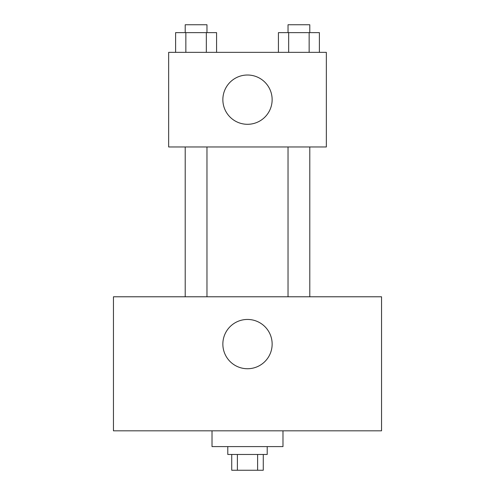 <?xml version="1.0" encoding="UTF-8"?>
<svg xmlns="http://www.w3.org/2000/svg" width="495" height="495" viewBox="0 0 495 495"><rect width="100%" height="100%" fill="white"/><g stroke="black" fill="none" stroke-linecap="round" stroke-linejoin="round"><path stroke-width="0.74" d="M257.617 454.478L257.617 470.25L231.728 470.25L231.728 454.478M257.617 470.25L263.272 470.25L263.272 454.478M267.213 446.595L267.213 454.478L227.787 454.478L227.787 446.595M237.383 454.478L237.383 470.25M212.015 430.823L212.015 446.595L282.985 446.595L282.985 430.823M381.546 430.823L113.454 430.823L113.454 296.783L381.546 296.783L381.546 430.823M247.5 319.448A24.639 24.639 0 0 1 268.841 356.412A24.639 24.639 0 0 1 226.159 356.412A24.639 24.639 0 0 1 247.5 319.448M288.028 296.783L288.028 146.966M206.972 146.966L206.972 296.783M326.347 146.966L168.653 146.966L168.653 52.346L326.347 52.346L326.347 146.966M272.139 99.656A24.639 24.639 0 0 1 235.181 120.997A24.639 24.639 0 0 1 235.181 78.315A24.639 24.639 0 0 1 272.139 99.656M319.393 52.346L319.393 32.633L278.425 32.633L278.425 52.346M309.152 32.633L309.152 52.346M288.665 32.633L288.665 52.346M288.028 32.633L288.028 24.75L309.79 24.75L309.79 32.633M216.575 52.346L216.575 32.633L175.607 32.633L175.607 52.346M206.335 32.633L206.335 52.346M185.848 32.633L185.848 52.346M185.21 32.633L185.21 24.75L206.972 24.75L206.972 32.633M309.79 296.783L309.79 146.966M185.21 146.966L185.21 296.783"/></g></svg>
